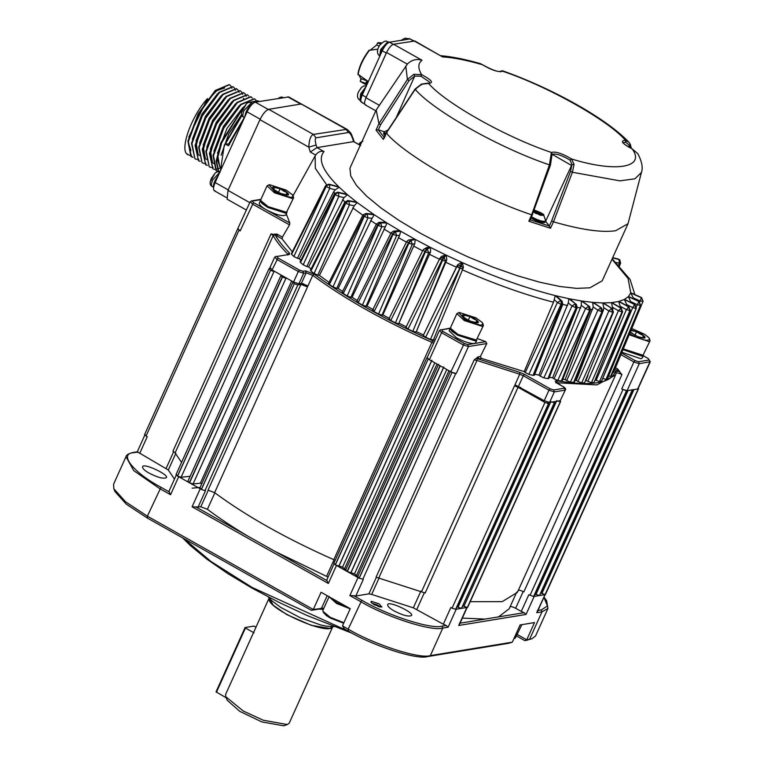 <?xml version="1.0" encoding="UTF-8"?>
<svg xmlns="http://www.w3.org/2000/svg" width="764" height="764" viewBox="0 0 764 764"><rect width="100%" height="100%" fill="white"/><g stroke="black" fill="none" stroke-linecap="round" stroke-linejoin="round"><path stroke-width="1.15" d="M414.069 40.893L442.499 56.889L414.862 41.008L393.584 44.255C391.483 44.933 389.296 47.378 387.014 51.599L365.975 97.773C364.065 102.424 364.075 104.83 366.004 104.974M226.22 697.809L216.05 691.831L245.082 627.54L253.82 626.108L256.016 627.082M245.082 627.54L245.445 627.998L216.413 692.289M254.02 632.821L245.445 627.998M227.252 700.301L239.772 711.341L261.794 721.904L283.721 725.8L287.379 724.549L263.293 720.242L243.277 711.036L225.781 696.73L227.252 700.301M332.798 626.642L289.26 723.078L287.379 724.549M269.186 597.916L225.619 694.409L225.781 696.73M332.741 626.757L329.676 628.409L311.254 625.324L286.815 614.6L273.331 605.298L269.129 598.031M269.348 598.288C264.315 607.523 328.816 636.651 332.407 626.757M334.174 626.681L326.448 626.193L320.708 624.962L300.357 617.78L280.799 607.437L271.545 600.504L268.24 596.913M513.933 638.618L515.27 638.169L514.048 638.36M343.666 623.233L330.249 618.028L326.371 615.536L323.392 612.422L322.895 610.36L329.169 596.474M642.457 337.889L643.479 335.625L643.976 338.051L637.577 336.599M643.479 335.625L639.917 333.944M634.932 335.396L636.584 331.748L639.926 333.925M630.176 330.287L636.584 331.748M635.753 335.797L630.348 331.901M521.879 624.646L515.261 638.169M475.81 322.666L476.832 320.402L477.328 322.828L470.93 321.367M476.832 320.402L473.269 318.712M468.284 320.173L469.936 316.516L473.279 318.693M467.96 319.992L464.025 317.49L463.528 315.064L469.936 316.516M343.896 622.727L330.239 617.312L322.952 611.353M285.994 194.887L287.016 192.623L287.512 195.04L281.114 193.588M287.016 192.623L283.454 190.933M278.468 192.394L280.111 188.737L283.454 190.914M279.29 192.786L274.209 189.701L273.713 187.285L280.111 188.737M631.188 329.876L640.805 333.429C647.251 338.06 646.42 339.216 638.322 336.886L630.157 332.369M474.157 318.196C480.604 322.828 479.782 323.984 471.674 321.654L467.578 319.801C456.28 313.937 464.923 312.887 474.157 318.196M350.17 608.841L336.513 603.426L329.093 596.77M284.342 190.417C290.788 195.049 289.957 196.205 281.849 193.875L277.752 192.022C266.464 186.158 275.107 185.108 284.342 190.417M352.548 633.404L307.023 615.488L278.812 602.29L252.063 588.146L227.787 573.592L206.929 559.191L190.293 545.496L182.691 537.932M629.584 333.744L636.316 337.287L643.403 339.789L647.079 340.41L649.648 339.522L649.008 337.86L644.778 334.374L631.761 328.51M458.772 312.6L464.942 319.715L469.669 322.064L480.432 325.178L482.6 324.824L482.37 322.628L476.048 317.891L459.259 312.476L456.891 313.584L464.245 320.536L482.103 326.295L483.402 325.559L482.896 323.497M268.957 184.821L275.126 191.926L279.844 194.276L290.616 197.398L292.784 197.045L292.545 194.849L286.223 190.112L269.444 184.697L267.075 185.805L274.419 192.757L292.278 198.516L293.586 197.78L293.08 195.718M349.167 631.561L252.063 587.44L210.902 561.435L183.838 538.572M629.164 334.756L648.751 341.527L650.049 340.782L649.543 338.719M348.04 607.437L336.857 602.653L329.838 597.19M244.337 117.541L228.637 144.004L229.534 144.511M241.625 114.514L228.713 133.948L221.073 155.264M242.618 107.905L227.042 128.323L217.482 153.249M216.928 158.492L220.061 167.049M219.64 166.437L217.96 156.706L222.314 140.576M235.216 117.57L242.35 109.462M239.027 105.89L223.46 126.308L213.901 151.234M235.446 103.875L219.87 124.284L210.31 149.219M209.756 154.452L212.478 162.761M213.777 163.515L212.927 162.894M212.468 162.407L210.788 152.676L215.142 136.536M231.855 101.851L216.288 122.269L206.729 147.194M243.334 98.375L244.518 99.435M228.274 99.836L212.698 120.254L203.138 145.179M202.584 150.422L205.306 158.721M206.605 159.485L205.755 158.864M205.296 158.368L203.616 148.646L207.97 132.506M224.683 97.821L209.116 118.239L199.557 143.164M221.102 95.806L205.526 116.224L195.966 141.149M195.412 146.382L198.134 154.691M199.433 155.455L198.583 154.825M198.124 154.338L196.443 144.606L200.798 128.476M217.511 93.781L201.944 114.199L192.385 139.134M189.482 155.312L186.282 153.468C180.705 145.972 192.471 114.648 207.502 98.546L188.803 137.09M188.24 142.314L190.962 150.651M206.461 101.526L216.814 90.668L224.578 87.955M192.136 488.167L200.092 487.451M323.907 608.115L313.297 609.5L147.376 516.178L125.582 501.814L113.846 488.769L113.578 484.195L126.003 456.681L133.71 470.614L159.8 488.664L170.563 494.709L169.054 491.825L160.975 487.279L147.376 516.178L147.395 518.078L311.397 610.321L313.297 609.5L321.081 592.262L350.246 608.669L342.463 625.897L344.392 628.877L348.222 631.035C373.309 645.991 416.915 660.048 427.515 656.582L508.537 643.307L512.329 642.171L430.352 655.607C419.379 659.189 374.198 644.635 348.203 629.125L342.463 625.897M311.397 610.321L318.722 609.128L323.344 609.357M623.3 348.89L642.992 355.289L650.049 340.792M512.329 642.171L520.103 624.942L534.514 622.574L526.74 639.802L524.839 640.633L531.945 638.761L526.74 639.802L517.4 634.559M516.722 636.068L524.839 640.633M378.591 606.635L376.853 605.546L377.072 605.05L379.861 606.979M371.972 603.312L377.053 604.744L376.853 605.546M556.822 400.556L463.929 606.291L467.1 607.39L467.702 607.227L560.595 401.492L467.444 607.37M467.396 607.38L560.337 401.644M463.929 606.291L462.946 605.756M560.289 401.644L557.921 401.081M550.911 401.52L458.018 607.256L457.044 606.721M455.879 609.233L548.839 403.421L455.688 609.3L461.485 608.354L554.377 402.618L552.019 402.055M547.473 402.084L548.523 403.573L544.952 402.427L452.059 608.163L455.688 609.3M456.891 313.584L450.626 327.479L450.684 328.472L457.97 334.431L476.344 340.056L483.402 325.559M200.044 487.9L201.295 489.428L204.972 490.631L297.864 284.905L294.293 283.75L201.4 489.485M201.295 489.428L294.293 283.75M294.188 283.692L292.937 282.164L293.519 282.021M199.824 488.034L292.937 282.164M291.667 280.98L200.349 483.211L193.063 483.975L285.956 278.239L282.441 277.084L189.548 482.819L193.063 483.975M286.662 278.172L285.956 278.239M188.087 481.177L189.348 482.705L282.241 276.969L280.98 275.441L281.572 275.298M190.131 476.306L181.116 477.252L274.009 271.516L270.485 270.361L177.592 476.096L181.116 477.252M274.706 271.449L274.009 271.516M176.283 474.501L177.592 476.096M177.496 476.039L270.485 270.361M113.846 488.769L115.02 491.624L126.356 504.221L147.395 518.078M267.075 185.805L260.801 199.7L260.858 200.684L268.154 206.643L286.529 212.277L293.586 197.78M228.637 144.004L225.323 144.004L241.949 115.46M218.724 171.824L216.584 161.385L221.063 143.689L242.78 108.45M250.038 102.386L258.165 100.877L259.034 101.526M220.147 171.47L218.437 171.489M218.17 171.451L216.441 170.859L213.471 155.665L223.737 128.161L240.994 104.658L254.574 98.862L255.95 100.084M214.579 169.436L212.85 168.834L209.88 153.65L220.156 126.146L237.413 102.643L250.993 96.837L252.359 98.069M213.127 167.412L211.265 167.45M210.998 167.412L209.269 166.819L206.299 151.625L216.575 124.112L233.841 100.609L247.402 94.822L248.768 96.054M207.407 165.396L205.678 164.804L202.708 149.61L212.975 122.106L230.241 98.604L243.821 92.807L245.187 94.039M245.349 94.268L246.256 96.331M205.955 163.381L204.093 163.42M203.816 163.381L202.097 162.789L199.127 147.586L209.403 120.082L226.669 96.579L240.23 90.792L241.596 92.024M241.768 92.253L242.675 94.316M200.235 161.366L198.506 160.774L195.536 145.571L205.812 118.057L223.078 94.555L236.639 88.777L238.015 89.999M238.177 90.238L239.084 92.291M198.783 159.351L196.921 159.38M196.644 159.351L194.925 158.75L191.955 143.556L202.231 116.042L219.497 92.54L233.058 86.752L234.424 87.984M234.596 88.223L235.503 90.276M193.063 157.327L191.334 156.735L188.364 141.55L198.63 114.046L215.897 90.534L229.467 84.737L230.843 85.969M231.005 86.198L231.912 88.261M191.611 155.312L189.749 155.35M244.041 118.554L228.465 145.771L225.323 144.004M229.2 84.603L215.276 90.448L198.153 113.846L187.944 141.139L190.895 156.477L192.881 157.117M232.8 86.618L218.943 92.387L201.801 115.746L191.497 143.317L194.925 158.75M236.391 88.634L222.534 94.402L205.392 117.771L195.087 145.332L198.516 160.765M198.277 160.631L200.063 161.147M239.982 90.658L226.106 96.436L208.964 119.795L198.669 147.357L202.097 162.78M243.563 92.673L229.706 98.441L212.564 121.801L202.259 149.372L205.688 164.804M205.449 164.671L207.235 165.177M247.154 94.688L233.278 100.466L216.136 123.835L205.841 151.387L209.269 166.819M250.745 96.703L236.859 102.481L219.726 125.85L209.431 153.411L212.86 168.834M216.26 169.178L216.842 169.083M217.186 169.006L219.765 168.09M254.316 98.718L240.459 104.487L223.317 127.855L213.013 155.417L216.002 170.611M257.917 100.743L249.179 102.395M243.64 106.893L220.901 142.687L216.136 161.147L218.494 171.804M241.739 114.925L224.272 145.275L220.376 170.955M186.282 153.468L187.715 154.691M213.557 187.657C213.022 184.487 214.608 180.447 218.313 175.539M244.7 117.093C245.76 111.028 248.462 106.521 252.808 103.56M543.92 597.305L547.435 605.957L541.38 609.863L541.991 611.821L547.969 608.431L535.554 635.944L531.945 638.761M540.883 593.007L545.057 594.621L536.681 612.699L541.991 611.821L529.567 639.344L526.73 640.327M623.061 349.454L641.407 355.785L642.992 355.289M516.75 592.052L509.206 608.765L498.491 616.901L485.054 619.098L462.354 618.095M560.079 400.728L560.595 401.492M461.59 608.335L554.74 402.456L461.59 608.335L466.852 607.476L458.725 625.477L526.052 614.437L524.114 612.699L498.491 616.901M554.225 401.692L554.74 402.456M459.47 624.474L458.725 625.477M545.057 594.621L638.236 388.876L632.439 389.821L539.546 595.557L632.697 389.678M458.018 607.256L461.485 608.354M534.981 593.972L539.441 595.576L632.334 389.841L627.072 390.7L639.258 363.702L650.279 361.735L648.073 358.459L649.276 359.997L638.647 361.744L635.075 360.589L621.59 353.006M379.975 606.998L377.072 605.05M377.922 605.203L380.271 607.055M420.868 591.116L413.324 607.829L443.321 624.207L450.865 607.485L452.059 608.163M357.829 576.648L359.09 578.176L451.982 372.44L440.236 365.832L347.343 571.567L354.486 573.869L357.924 576.619M525.24 372.555L528.86 374.35L561.034 304.32L557.386 302.525L525.24 372.555L524.19 371.6L481.425 358.383L480.394 356.502L478.159 356.864L478.77 358.822L476.106 358.421L474.177 359.901L376.06 577.202L425.156 593.026L518.049 387.291L544.952 402.427M518.049 387.291L514.506 385.801L520.656 387.472M378.868 577.765L476.984 360.455L519.73 374.236L514.974 384.779L544.226 400.728L549.583 402.447L560.213 400.708L565.36 389.946C566.009 389.019 565.322 387.931 563.278 386.689L564.357 388.207L553.728 389.946L550.156 388.8L524.438 374.331L519.721 372.354L476.364 358.364M450.684 328.472L451.123 329.542L457.98 335.138L474.769 340.553L476.344 340.056M334.116 559.63L326.562 576.352L274.973 551.398L247.794 536.108C232.581 527.045 219.115 518.116 207.397 509.321L214.942 492.608M247.794 536.108L195.918 506.933L200.798 506.799L207.397 509.321M198.019 507.258L205.564 490.536L204.972 490.631M200.837 489.151L200.206 488.807L192.079 506.809L328.348 583.457L326.849 580.573L274.973 551.398M195.918 506.933L192.079 506.809M187.877 481.31L280.98 275.441M345.872 569.925L347.133 571.453L440.026 365.717L429.368 359.72L441.563 332.722L463.079 344.822L468.437 346.55L467.826 344.593L464.254 343.437L442.738 331.337L441.525 329.8L450.216 328.377M328.348 583.457L336.475 565.456L335.902 565.112L342.53 567.146L345.968 569.896M270.389 270.303L268.918 268.909L176.026 474.645M297.864 284.905L300.921 284.399L307.51 286.92L303.165 283.597M200.349 483.211L201.877 483.488M189.548 482.819L200.206 488.807M170.563 494.709L178.69 476.707L189.348 482.705M178.69 476.707L178.107 476.364M270.169 268.603L269.176 268.766M270.227 267.639L272.041 269.95L293.567 282.05L298.925 283.778L301.379 283.368L307.978 285.898L312.743 275.346C344.688 298.972 384.407 321.31 431.918 342.377L433.656 343.265M260.858 200.684L261.307 201.763L268.154 207.359L284.943 212.774L286.529 212.277M537.417 611.697L536.681 612.699M539.546 595.557L544.808 594.698M545.343 594.602L638.551 388.714L545.4 594.602M622.975 349.673L642.132 356.186L643.431 355.441L642.266 358.02L640.967 358.755L621.886 352.29M526.052 614.437L534.179 596.436L539.441 595.576M534.179 596.436L626.786 390.643M509.884 606.797C510.658 606.234 512.577 606.721 515.643 608.259L521.268 611.429L528.822 594.707L533.587 596.531L626.48 390.796L621.715 388.971L627.072 390.7M626.48 390.796L533.635 596.522M394.262 610.999C389.898 608.564 387.692 606.482 387.654 604.744C388.064 600.198 414.451 612.69 411.509 615.517C408.625 616.92 402.876 615.421 394.262 610.999M374.007 604.649L370.874 602.089L371.409 601.344L379.087 603.818L381.914 607.074L374.007 604.649M443.321 624.207L446.157 625.477L442.165 626.127L442.776 628.084L448.096 627.215L446.157 625.477M413.324 607.829L371.676 594.411L379.231 577.699M442.165 626.127C431.421 629.641 387.224 615.392 361.802 600.227L353.713 595.681L349.864 595.557L360.627 601.612C386.622 617.111 431.803 631.675 442.776 628.084L430.352 655.607L427.515 656.582M358.622 577.89L358.001 577.555L349.864 595.557M347.343 571.567L358.001 577.555M451.982 372.44L359.195 578.233L363.358 579.284L355.804 596.006L368.878 593.857L371.676 594.411M556.555 382.726L596.856 384.913L615.536 375.038L517.419 592.348L502.215 601.65L470.204 601.688M450.54 327.899L450.311 329.179L451.973 331.299L457.626 335.195L475.485 340.954L476.784 340.219L475.619 342.788L474.32 343.523L467.826 344.593M336.475 565.456L347.133 571.453M335.186 560.365L333.801 559.687C286.29 538.62 246.571 516.273 214.617 492.656L208.028 490.135L300.921 284.399M334.078 563.249L335.281 564.787L428.174 359.051L426.971 357.514L429.368 359.72M428.174 359.051L335.386 564.844L335.902 565.112M428.795 359.376L428.279 359.109M149.142 473.126C144.768 470.7 142.562 468.609 142.524 466.871C142.935 462.335 169.322 474.826 166.38 477.643C163.496 479.057 157.756 477.548 149.142 473.126M169.322 491.118L169.054 491.825M174.459 479.104L168.309 470.022L175.854 453.31M160.975 487.279C133.175 472.505 118.2 453.472 133.757 452.67L137.749 452.011L137.291 452.412L137.749 452.011L168.309 470.022M260.954 199.356L251.471 200.903L250.114 201.897L237.728 228.77L240.125 230.976L253.495 202.594L252.282 201.056L260.82 199.662M181.545 462.411L175.099 452.89L172.95 451.18L271.067 233.87L273.216 235.579C276.186 241.118 281.009 247.259 287.694 253.992L287.694 255.014M260.725 200.12L260.486 201.4L262.157 203.52L267.801 207.416L285.66 213.175L287.044 212.01M347.018 129.336L288.687 96.952L255.272 102.147C252.521 103.121 249.79 106.349 247.078 111.821L215.142 182.548C212.955 187.925 212.984 190.704 215.219 190.866M638.322 388.217L638.551 388.714M637.95 388.886L650.279 361.735M521.268 611.429L524.114 612.699M621.953 374.599L619.26 371.495L615.44 371.275L616.195 373.138C616.978 372.574 618.897 373.061 621.953 374.599L523.837 591.909C520.781 590.371 518.851 589.884 518.078 590.448M620.015 372.001L617.684 368.974L616.51 370.359L619.26 371.495M615.44 371.275C611.601 383.251 592.119 386.441 557.023 380.844C554.377 380.701 554.769 381.704 558.169 383.862L558.379 383.986M353.713 595.681L355.804 596.006M362.766 579.379L455.659 373.644L452.087 372.498M451.514 372.163L456.251 373.548L468.437 346.55L486.802 343.542L485.78 341.651L477.5 338.624M455.659 373.644L456.251 373.548M478.159 356.864L476.106 358.421M477.853 358.593L477.519 357.132M450.273 328.243L449.117 330.822L456.461 337.774C464.044 341.766 470.003 343.685 474.32 343.523L485.78 341.651M327.116 579.866L326.849 580.573M326.562 576.352L328.081 577.097M333.811 563.393L426.971 357.514M272.041 269.95L277.981 258.022L276.769 256.484L289.47 254.402L289.48 253.037C282.842 246.352 278.048 240.268 275.107 234.768L271.067 233.87M434.391 341.632L432.586 340.744C385.448 319.839 346.025 297.673 314.319 274.228L305.524 270.867L306.144 272.824L312.743 275.346L314.319 274.228M305.524 270.867L303.069 271.277L299.498 270.122L277.981 258.022M139.688 453.434L147.232 436.712L146.039 436.043L238.931 230.308M144.835 434.506L146.039 436.043M144.568 434.649L237.728 228.77M238.072 228.751L240.125 230.976M292.278 251.872L282.136 238.912L282.46 237.05L276.73 234.061L274.391 234.166M277.943 234.51L276.769 235.895L282.136 238.912M276.73 234.061L276.224 235.398L276.769 235.895M276.224 235.398L274.83 234.386M260.457 200.464L259.292 203.043C259.34 204.972 261.785 207.292 266.646 209.995C276.215 214.904 282.604 216.575 285.803 215.009L286.958 212.44M620.225 262.596L618.582 265.022M611.974 259.235L628.084 278.468L630.768 292.851L641.502 297.654L642.982 301.465L640.079 300.94L639.688 301.875M612.785 372.603L613.511 372.46L642.944 301.56M640.566 305.161L611.678 375.277M608.583 376.069L610.675 376.356L640.413 305.419L637.271 304.702L636.46 306.651M636.297 308.121L607.571 378.4M626.747 305.61L626.738 304.569L632.697 307.606L634.607 304.712L636.03 308.503L632.697 307.606L602.701 378.476L606.024 379.374L636.183 308.427L634.769 304.635L624.312 299.469L618.869 301.427L620.12 302M630.31 310.48L601.707 380.864L630.31 310.48L628.772 306.813L630.099 310.642L626.385 309.63L596.101 380.415L599.587 381.484L629.889 310.7L628.562 306.87L618.659 301.474L611.706 302.62L613.014 303.26M622.641 311.75L594.144 382.267L622.641 311.75L621.103 308.093L622.307 311.941L618.42 310.728L587.841 381.417L591.451 382.649L622.049 311.96L620.855 308.112L611.448 302.639L603.054 302.945L604.429 303.671M613.396 312.104L584.508 382.907L613.396 312.104L612.231 308.551L602.748 302.945L593.017 302.41L594.459 303.232M577.995 381.494L576.314 380.443L603.35 310.346L603.799 307.739L608.889 310.919L611.553 308.436L612.604 312.295L608.889 310.919L577.995 381.494L581.691 382.869L612.909 312.295L611.859 308.446L603.054 302.945M602.662 311.521L602.003 311.712L573.64 382.43L574.27 382.267L602.662 311.521L601.583 308.026L592.673 302.382L581.7 301.016L583.209 301.942M566.687 380.625L565.14 379.584L593.198 307.013L597.887 310.174L600.771 307.835L601.65 311.683L597.887 310.174L566.687 380.625L570.421 382.134L602.003 311.712L601.125 307.873L593.017 302.41M590.553 310.031L589.703 310.194L561.349 381.007L562.17 380.873L590.553 310.031L589.579 306.603L581.318 300.959L569.237 298.781L570.813 299.822M554.024 378.839L552.63 377.808L581.318 305.409L585.549 308.513L588.633 306.316L589.311 310.136L585.549 308.513L554.024 378.839L557.768 380.453L589.703 310.194L589.015 306.374L581.7 301.016M576.686 306.918L548.285 377.798M540.167 376.136L538.935 375.143L568.263 302.945L571.997 305.953L575.263 303.891L575.722 307.672L571.997 305.953L540.167 376.136L543.863 377.855L576.151 307.758L575.684 303.976L568.817 298.695L555.743 295.725L557.395 296.919M562.419 303.776L561.492 304.435L533.052 375.391L533.95 374.723M625.124 344.488L613.511 372.46M611.639 375.382L610.675 376.356M607.476 378.638L606.024 379.374M601.516 380.997L599.587 381.484M596.101 380.415L595.108 379.87M593.838 382.43L591.451 382.649M587.841 381.417L585.912 380.377M584.508 382.907L581.691 382.869M576.314 380.443L575.025 380.386M573.64 382.43L570.421 382.134M565.14 379.584L562.791 379.307M561.349 381.007L557.768 380.453M552.63 377.808L549.335 377.235M547.769 378.657L543.863 377.855M538.935 375.143L534.771 374.207M533.052 375.391L528.86 374.35M480.394 356.502L486.802 343.542M441.525 329.8L450.368 328.081M555.743 295.725L560.805 300.596L555.294 295.611C526.491 288.334 495.483 277.332 462.287 262.606L461.294 265.28L462.822 268.966L459.928 268.441L430.504 339.445L433.369 339.951L462.822 268.966L433.369 339.951M423.275 335.444L457.569 264.812L456.987 266.359L460.768 265.051L459.393 268.202L456.987 266.359L423.275 335.444L425.653 337.277L461.294 265.28L460.768 265.051L461.762 262.367L446.224 255.186L446.816 259.846L416.294 331.624L445.593 261.097L442.461 260.381L412.799 331.337L415.893 332.034M405.961 327.288L408.014 329.055L441.945 260.132L439.854 258.356L405.923 327.336L439.825 258.404M446.224 255.186L444.113 257.353L443.597 257.105L445.708 254.937L430.485 247.431L427.277 249.054L428.699 252.846L425.367 251.958L395.427 322.838L398.722 323.716L428.699 252.846L430.552 251.91L398.722 323.716M426.388 247.717L423.008 250.076L388.943 318.884L390.767 320.469L424.86 251.69L423.103 250L424.306 248.778L426.78 248.797L429.989 247.173L415.253 239.418L414.776 243.697L382.859 314.902L382.048 315.102L412.312 244.308L408.807 243.248L378.581 314.052L382.048 315.102M408.635 239.972L410.507 240.221L414.766 239.151L408.635 239.972L406.744 241.5L372.546 310.165L374.102 311.616L408.32 242.981L406.935 241.386M414.766 239.151L400.689 231.234L395.408 231.731L396.611 235.579L392.982 234.347L362.451 305.065L366.051 306.278L396.611 235.579L399.658 235.293L367.054 306.183L366.051 306.278M357.208 301.131L358.201 302.592L392.515 234.08L391.187 232.733L356.893 301.283M397.71 230.747L400.231 230.967L386.947 222.973L380.72 222.897L381.771 226.746L378.056 225.37L347.219 295.974L350.905 297.33L381.771 226.746L385.371 226.793L352.089 297.349L350.905 297.33M342.635 292.173L343.237 293.491L377.617 225.103L376.528 223.89L342.157 292.326M384.263 222.353L386.517 222.706L374.188 214.722L367.073 214.063L367.952 217.912L364.189 216.403L333.037 286.892L336.771 288.381L367.952 217.912L372.068 218.284L338.137 288.505L336.771 288.381M329.16 283.253L329.37 284.418L363.798 216.136L363.549 214.951M371.753 214.025L365.784 213.481L366.682 213.805L364.189 216.403L366.682 213.805L373.797 214.455L357.199 202.555L348.9 201.066L349.473 204.867L345.72 203.186L314.09 273.474L317.824 275.126L349.473 204.867L354.276 205.726L319.409 275.412L317.824 275.126M311.349 270.16L345.739 201.992M355.059 201.801L347.916 200.512L348.565 200.808L345.72 203.186L348.565 200.808L356.864 202.298L347.467 194.725L338.5 192.681L338.853 196.443L335.157 194.677L303.212 264.812L306.889 266.56L338.853 196.443L344.039 197.618L308.599 266.951L306.889 266.56M345.519 193.951L337.688 192.175L338.213 192.433L334.861 194.428L334.451 193.703L300.099 261.832L300.51 262.51L334.861 194.428L338.213 192.433L347.181 194.476L339.159 187.218L335.243 189.825L333.61 191.917L299.278 258.805L297.454 258.318L329.723 188.345L326.123 186.512L293.873 256.503L297.454 258.318M337.373 186.435L328.959 184.181L325.875 186.273L325.607 185.681L291.332 253.753L291.6 254.307L325.875 186.273L329.37 184.41L338.91 186.979C322.589 170.897 317.623 159.093 324.012 151.587L316.964 147.614L310.299 152.036L315.723 155.082M435.088 340.104L433.58 339.445M430.504 339.445L425.653 337.277M423.466 334.938L416.294 331.624M412.799 331.337L408.014 329.055M406.362 326.877L399.333 323.411M395.427 322.838L390.767 320.469M389.659 318.473L382.859 314.902M378.581 314.052L374.102 311.616M373.558 309.831L367.054 306.183M362.451 305.065L358.201 302.592M357.285 300.481L352.089 297.349M347.219 295.974L343.237 293.491M342.616 291.418L338.137 288.505M333.037 286.892L329.37 284.418M329.045 282.355L319.409 275.412M314.09 273.474L310.977 271.077M311.063 268.957L308.599 266.951M303.212 264.812L300.51 262.51M300.873 260.276L299.278 258.805M293.873 256.503L291.6 254.307M282.46 237.05L289.499 224.883L289.833 223.031L286.29 213.92M249.78 202.641L228.006 190.398L227.089 199.175L246.428 210.062M352.758 139.01L353.579 141.617L316.964 147.614L316.143 145.017C314.978 140.862 314.949 138.465 316.057 137.826L348.537 132.497C349.922 132.735 351.335 134.903 352.758 139.01L353.283 139.01C350.857 133.385 352.299 134.111 346.971 129.307L313.364 134.416C310.681 135.62 309.143 139.86 308.761 147.137L310.299 152.036M348.537 132.497L345.844 129.087L301.197 103.98L268.718 109.309C265.776 110.36 262.845 113.817 259.941 119.681L308.761 147.137L316.143 145.017M228.006 190.398L259.941 119.681M359.92 144.959L360.694 142.696M633.91 299.03L630.72 292.984L628.447 296.518L629.574 296.957M631.188 302.706L628.352 296.623L624.474 299.383L625.659 299.889M620.635 307.701L618.659 301.474M586.045 380.377L587.994 375.21M612.89 309.105L611.448 302.639M524.19 371.6L553.508 302.2L555.294 295.611M353.283 139.01L354.162 141.808M360.627 145.58L353.579 141.617L360.15 145.093M612.642 257.754L619.06 259.521L612.575 257.917M612.203 258.815L630.071 279.452L634.894 294.608M630.768 292.851L631.828 293.233M633.872 298.161L640.079 300.94L641.454 297.779L630.72 292.984M628.447 296.518L639.029 301.57L628.352 296.623M626.738 304.569L624.312 299.469M603.799 307.739L602.748 302.945M593.198 307.013L592.673 302.382M581.318 305.409L581.318 300.959M569.237 298.781L575.684 303.976L570.679 299.717M568.263 302.945L568.817 298.695M462.287 262.606L463.442 267.295L462.86 268.861M457.569 264.812L461.762 262.367M441.563 256.408L445.708 254.937M430.485 247.431L430.552 251.91M427.277 249.054L426.78 248.797L424.86 251.69L425.367 251.958L427.277 249.054M426.57 247.622L429.989 247.173M400.689 231.234L399.658 235.293M386.947 222.973L385.371 226.793M384.387 222.353L379.164 222.286L380.291 222.63L377.617 225.103L378.056 225.37L380.72 222.897L380.291 222.63L386.517 222.706M374.188 214.722L372.068 218.284M371.896 214.035L373.797 214.455M357.199 202.555L354.276 205.726M355.231 201.83L356.864 202.298M347.467 194.725L344.039 197.618M345.691 193.989L347.181 194.476M339.159 187.218L329.609 184.649L329.723 188.345L335.243 189.825M337.535 186.483L338.91 186.979M315.943 154.691C318.177 151.788 320.87 150.756 324.012 151.587M628.018 223.709L615.669 230.728C601.879 232.772 581.156 229.802 553.48 221.827L572.408 172.263L619.919 180.858L634.941 178.795L641.445 172.435L628.018 223.709L602.242 280.799L589.884 287.818L576.763 288.391L559.773 286.481L539.585 282.164L516.951 275.613L492.77 267.085L467.95 256.885L443.454 245.435L420.219 233.144L399.142 220.51L381.035 208.009L366.586 196.109L356.358 185.289L350.733 175.949L349.941 168.462L350.466 166.991M407.737 63.584L376.194 110.006L378.934 123.663L376.05 130.119L378.247 129.794L384.483 131.8M571.567 165.482L552.152 154.318M550.5 228.235L553.48 221.827L551.627 220.93L549.335 226.02L530.378 219.908L528.831 221.254L550.5 228.235L549.335 226.02M383.614 138.485L386.326 133.06C405.598 156.248 478.359 197.179 531.658 214.799L528.831 221.254M531.639 217.253C537.407 220.404 541.733 221.885 544.608 221.694L545.601 221.283L549.287 225.972M531.209 218.227L531.725 218.351M531.247 217.941L533.74 219.421M535.392 220.452L533.176 218.896L535.851 220.385M537.703 221.388L535.516 220.185L537.913 221.168M539.785 221.971L537.78 220.958M545.209 221.799L544.503 222.534L541.991 222.181L543.405 222.725M384.664 137.95L378.247 129.794M384.875 135.314L383.967 134.321M442.499 56.889C453.348 57.558 466.642 60.165 482.37 64.692C491.758 70.259 498.472 72.418 502.511 71.186C547.654 86.246 608.755 120.607 625.449 140.328C619.833 140.681 622.106 143.565 632.267 148.999C645.79 167.708 615.603 172.654 571.529 158.96C562.151 153.392 555.438 151.234 551.398 152.466C506.245 137.405 445.145 103.044 428.451 83.324C434.067 82.97 431.794 80.086 421.632 74.652L413.897 74.299L407.403 79.456L378.934 123.663L380.615 124.752L409.026 80.65L414.699 76.123L420.84 76.199L429.215 81.786L429.769 83.142M440.522 55.696C451.896 56.622 465.152 59.258 480.279 63.603L482.781 64.969M420.84 76.199L421.632 74.652C417.784 68.168 417.918 63.364 422.024 60.241L393.584 44.255M386.594 52.487L407.269 64.109C411.672 59.869 416.59 58.58 422.024 60.241M552.028 154.557L550.433 165.072L530.378 219.908M631.446 148.56L630.224 144.071L628.839 142.2L625.449 140.328L625.85 142.276L629.383 145.303L630.31 147.987M570.507 171.47L572.408 172.263L574.05 164.375L571.529 158.96L570.049 160.125L571.988 164.585L570.507 171.47L551.627 220.93M552.038 154.538L552.133 154.357C555.734 153.258 561.702 155.178 570.049 160.125M378.352 129.823L380.615 124.752M552.133 154.357L551.398 152.466L549.45 164.862L531.658 214.799L532.565 214.789M387.071 132.955L386.326 133.051L415.177 89.34L421.69 84.202L429.712 83.333M500.621 71.835L502.425 70.756L499.513 71.568M632.306 149.018L637.844 153.717C641.913 161.557 643.116 167.803 641.445 172.435M500.812 71.243L499.369 71.558M421.69 84.202L421.575 84.871M413.897 74.299L414.699 76.123L396.191 117.694M574.05 164.375L571.988 164.585L545.601 221.283M551.045 156.964L551.675 158.043M630.157 143.995L628.61 147.041M383.748 133.213L384.273 132.573M383.623 133.48L384.025 132.363L385.39 134.607M384.483 135.152L383.738 133.003M385.553 136.097L384.559 134.856L385.505 135.954M383.738 133.012L383.662 133.948M537.503 212.545L539.518 213.567L537.503 212.545M538.945 214.187L539.823 214.684L540.492 213.194L540.053 212.86L536.08 211.303L536.261 211.905L534.399 211.571M542.392 214.856L540.329 213.538L539.814 214.684M540.263 214.865L540.329 213.538M540.492 213.194L539.68 214.331M536.261 211.905L535.755 212.402M534.704 211.876L536.309 213.242M537.188 213.729L540.062 214.894M540.874 215.076L540.54 214.531L542.154 214.865M540.368 214.904L540.845 214.483M542.602 214.904L540.263 212.908L536.061 211.227L534.198 211.532M542.66 214.77L540.797 215.076L536.595 213.395L534.256 211.399L536.118 211.093L540.32 212.784L542.66 214.77M533.778 211.771L540.119 215.2L543.634 215.362L540.75 212.707L534.246 210.444M533.148 219.363L531.114 217.721M535.316 220.299L533.176 218.896M537.646 221.254L535.449 220.003M541.752 222.458L540.005 221.703M531.209 217.921L533.043 219.192M544.503 222.534L543.49 222.439M545.085 222.085L544.589 222.314M387.797 42.077C386.345 40.1 383.662 41.122 379.746 45.162L378.304 47.846M366.424 85.797L363.53 86.084L361.515 87.373L358.335 92.072C356.817 95.977 357.371 98.699 359.987 100.256L360.656 93.819L366.023 86.666M359.156 75.388L360.637 78.358L368.181 81.423L366.567 83.668L360.188 81.376L361.038 78.53M358.049 74.767C359.357 66.84 363.158 58.675 369.461 50.281L369.079 50.223C362.91 58.417 359.185 66.392 357.896 74.156L368.324 81.576M370.311 50.109L376.738 44.923L377.55 42.899L380.634 44.016M379.068 46.232L376.738 44.923M379.803 56.154L382.019 48.352L388.886 41.858L390.165 42.574M365.526 87.774L362.05 92.587L360.532 101.392M379.765 56.24L379.221 55.514M378.228 42.66L381.799 42.88M366.72 85.119L360.188 81.376M366.567 83.668L366.93 84.651M377.798 49.173L369.461 50.281M406.734 39.384L409.198 38.534L410.478 39.251M414.69 41.285L409.8 38.878L400.995 40.502M401.11 40.311L389.487 42.211C387.052 43.08 384.636 45.935 382.229 50.787L362.26 95.013C360.322 99.788 360.341 102.242 362.317 102.386M382.229 50.787L386.288 53.069L382.563 61.33M386.288 53.069L387.014 51.599M215.133 173.103L210.243 181.813L211.256 178.604L215.133 173.103C216.833 171.661 218.466 171.384 220.042 172.253M246.486 103.675L241.586 112.375L242.608 109.176L246.486 103.675C248.185 102.233 249.818 101.946 251.394 102.815L244.088 110.455C242.341 114.762 242.36 116.987 244.146 117.112M212.793 186.55C211.007 186.416 210.988 184.2 212.745 179.893L219.831 172.167M281.668 97.821L283.224 97.563M318.722 609.128L321.568 608.144L327.183 595.7M455.63 609.309L548.523 403.573M348.222 631.035L348.203 629.125L361.802 600.227M541.666 593.399L633.681 389.621M633.967 389.573L541.877 593.513M485.054 619.098L459.431 623.3M535.765 594.363L627.769 390.585M628.056 390.538L535.975 594.478M448.945 370.731L356.664 575.091M354.486 573.869L446.768 369.509M443.865 366.978L350.972 572.714M350.857 572.723L443.75 366.987M436.989 364.008L344.717 568.368M342.53 567.146L434.811 362.785M431.908 360.255L339.015 565.99M338.901 566L431.794 360.264M541.38 609.863L537.388 610.522M448.096 627.215L456.223 609.214M637.701 388.962L649.897 361.955L649.276 359.997M557.147 383.175L557.023 380.844M560.213 400.708L565.36 389.946M549.583 402.447L554.339 391.903L564.968 390.165L564.357 388.207M544.226 400.728L548.982 390.184L554.339 391.903L553.728 389.946M518.508 386.259L523.273 375.716L548.982 390.184L550.156 388.8M519.721 372.354L519.73 374.236L523.273 375.716L524.438 374.331M421.613 591.537L514.506 385.801M416.848 609.319L424.402 592.597M208.343 490.087L200.798 506.799M214.617 492.656L307.51 286.92M450.894 371.829L464.254 343.437M301.379 283.368L306.144 272.824L303.68 273.235L303.069 271.277M298.925 283.778L303.68 273.235L298.323 271.507L299.498 270.122M293.567 282.05L298.323 271.507L276.807 259.407L274.992 257.096M287.493 254.441L289.48 253.037M133.757 452.67L132.936 452.517C128.524 453.644 126.213 455.029 126.003 456.681M333.801 559.687L432.586 340.744M175.099 452.89L273.216 235.579L275.107 234.768M648.283 358.583L643.298 355.728M621.715 388.971L633.9 361.974L639.258 363.702L638.647 361.744M620.903 354.658L633.9 361.974L635.075 360.589M515.643 608.259L523.187 591.546M622.908 389.65L530.015 595.385M477.299 358.679L476.984 360.455L474.177 359.901M558.169 383.862L563.144 386.67M563.364 386.794L556.001 382.181L555.972 382.974M376.432 577.145L368.878 593.857M439.749 330.411L441.563 332.722L442.738 331.337M289.47 254.402L276.769 256.484M173.705 451.6L166.16 468.322M250.506 201.667L252.321 203.978L289.499 224.883M251.471 200.903L252.282 201.056M255.272 102.147L268.661 109.672M247.078 111.821L260.467 119.356M287.761 96.818L301.15 104.353M215.142 182.548L228.531 190.074M643.278 355.766L648.073 358.459M617.684 368.974L615.469 367.732M614.791 369.384L616.51 370.359M478.77 358.822L481.425 358.383M289.833 223.031L253.495 202.594M316.057 137.826L313.364 134.416L268.718 109.309M619.48 265.958L620.597 263.179L619.852 259.941L618.334 259.034L619.709 259.827M616.032 262.444L619.298 263.255L619.06 259.521L619.852 259.941M643.03 301.331L641.483 297.645M631.704 293.175L641.531 297.568L643.04 301.303M631.159 301.78L637.271 304.702L638.924 301.675L640.413 305.419L639.134 301.618M624.474 299.383L634.922 304.616L636.297 308.303L607.571 378.543M620.654 306.507L626.385 309.63L628.772 306.813L618.869 301.427M612.976 307.567L618.42 310.728L621.103 308.093L611.706 302.62M602.863 310.337L603.35 310.346M590.725 309.41L592.702 309.621M577.298 307.414L580.755 308.007M562.753 304.444L567.642 305.524M554.196 299.641L557.386 302.525L560.805 300.596L561.492 304.435L561.254 300.71L562.046 301.121L562.791 304.358L534.313 375.344M462.382 269.864C494.795 284.093 525.164 294.875 553.508 302.2M445.727 262.262L456.423 267.199M439.854 258.356L443.597 257.105L441.945 260.132L442.461 260.381L444.113 257.353L445.593 261.097L446.816 259.846M429.387 254.288L439.854 259.454M413.534 246.037L422.635 250.84M415.253 239.418L410.984 240.488L412.312 244.308L414.776 243.697M410.984 240.488L408.807 243.248L408.32 242.981L410.507 240.221L410.984 240.488M398.35 237.594L406.419 242.15M397.786 230.738L393.517 231.139L395.408 231.731L392.982 234.347L392.515 234.08L394.95 231.463L400.231 230.967M383.986 229.057L390.929 233.259M370.616 220.51L376.346 224.253M352.739 207.894L362.843 215.219M342.453 199.748L344.956 201.811M333.61 191.917L334.861 193.091M316.382 154.022L315.131 155.932L315.331 168.338L326.83 185.069M361.611 142.314L360.866 143.947M376.05 130.119L383.385 139.449M405.779 66.029L407.403 79.456L409.026 80.65M623.137 142.706L625.85 142.276M415.855 89.34L415.177 89.34C433.627 110.942 500.105 148.331 549.45 164.862L550.328 164.976M379.45 105.356L365.975 97.773M388.15 129.89L384.416 131.857L385.553 134.263M539.451 214.197L540.053 212.86M539.613 212.698L539.346 213.29M536.061 213.032L536.729 211.542M533.702 211.981L536.003 213.557L543.634 214.875L541.485 213.146M536.433 210.864L534.265 210.396M531.792 216.909L532.823 217.511C537.866 220.166 541.819 221.445 544.694 221.34L545.611 220.576L543.634 214.875C545.601 214.904 533.358 208.954 533.692 210.387M379.756 55.867L380.634 49.584L387.568 41.991M405.694 39.556L407.88 38.658M361.506 78.778L360.188 81.27M367.331 80.803L365.698 83.028M366.319 97.305L362.26 95.013M393.555 44.493L389.487 42.211M409.8 38.878L413.868 41.17M210.243 181.813C209.89 184.009 210.492 185.556 212.058 186.445L213.414 187.209M241.586 112.375C241.243 114.581 241.844 116.128 243.41 117.016L244.461 117.608M278.373 98.441C280.073 96.999 281.715 96.722 283.282 97.591M252.75 103.579L251.394 102.815M459.45 624.513L467.243 607.246M345.662 570.059L438.555 364.323M543.997 597.123L546.623 600.666L547.969 608.431M450.512 371.046L357.619 576.782M275.947 256.332L274.601 257.315L269.845 267.858M168.94 491.338L176.484 474.625M132.936 452.517L137.358 451.791M537.407 611.735L545.2 594.468M616.271 372.908L615.536 375.038M440.713 329.647L439.357 330.631L427.171 357.638M326.725 580.086L334.279 563.374M288.658 254.25L288.085 254.794M137.233 451.896L145.036 434.63M214.292 190.742L226.249 197.465M642.982 301.465L625.21 344.277M629.441 296.9L639.115 301.513L640.557 305.247L611.668 375.334M576.342 304.292L577.221 307.634L548.8 378.552M365.784 213.481L362.919 215.066L328.52 283.396M347.916 200.512L344.803 202.068L310.404 270.265M362.91 141.225L359.873 142.792L359.032 144.463M393.517 231.139L391.187 232.733M379.164 222.286L376.528 223.89M337.688 192.175L334.451 193.703M328.959 184.181L325.607 185.681M315.131 155.932L293.07 195.679M612.699 257.63L618.334 259.034M625.525 299.822L634.922 304.616M619.976 301.923L629.001 306.832M612.871 303.184L621.409 308.15M604.286 303.585L612.231 308.551M594.316 303.136L601.583 308.026M583.066 301.837L589.579 306.603M557.281 296.814L562.046 301.121M441.688 256.274L440.351 257.649M376.194 110.006L350.418 167.096M628.848 142.19C606.673 118.601 552.21 88.28 502.425 70.746M480.26 63.603L482.619 64.778C491.749 69.839 497.841 72.064 500.897 71.463L500.783 71.568M428.031 83.161L421.508 84.059L415.062 89.092L386.221 132.802L383.576 138.561M630.224 144.071L628.839 142.18M637.844 153.717L632.306 148.97C625.382 145.017 622.307 142.878 623.08 142.572L623.032 142.868M365.211 104.869L375.821 110.837M384.416 131.857L384.025 132.363M384.302 134.98L383.814 133.824M385.505 136.068L384.531 134.817M539.518 213.567L539.174 214.331M537.398 212.612L536.977 213.548M545.611 220.576L545.066 222.123M543.405 222.735L541.953 222.295M544.503 222.582L543.51 222.458M379.956 56.02C377.349 54.464 376.786 51.742 378.276 47.855M401.329 40.272L404.958 38.2L407.909 38.649M378.4 42.593L377.722 42.832M361.639 102.023L360.446 101.354M364.629 104.038L361.496 102.271"/></g></svg>
